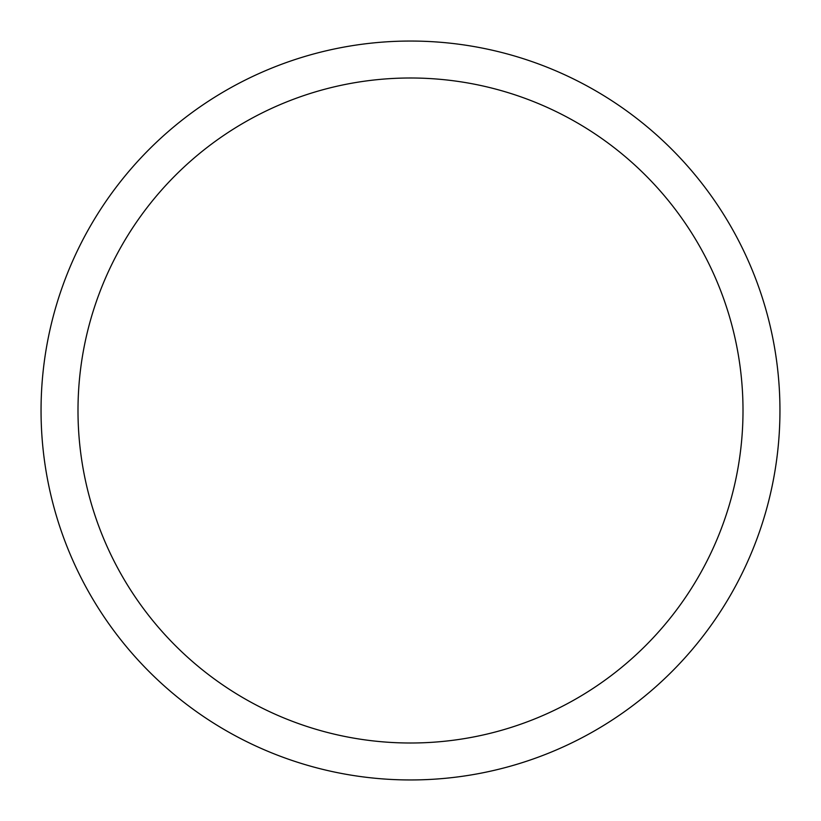 <?xml version="1.0" encoding="UTF-8"?>
<svg xmlns="http://www.w3.org/2000/svg" width="821" height="821" viewBox="0 0 821 821"><rect width="100%" height="100%" fill="white"/><g stroke="black" fill="none" stroke-linecap="round" stroke-linejoin="round"><path stroke-width="1.23" d="M779.95 410.5A369.45 369.45 0 0 0 410.5 41.05A369.45 369.45 0 0 0 41.05 410.5A369.45 369.45 0 0 0 410.5 779.95A369.45 369.45 0 0 0 779.95 410.5M77.995 410.5A332.505 332.505 0 0 0 410.5 743.005A332.505 332.505 0 0 0 743.005 410.5A332.505 332.505 0 0 0 410.5 77.995A332.505 332.505 0 0 0 77.995 410.5"/></g></svg>
